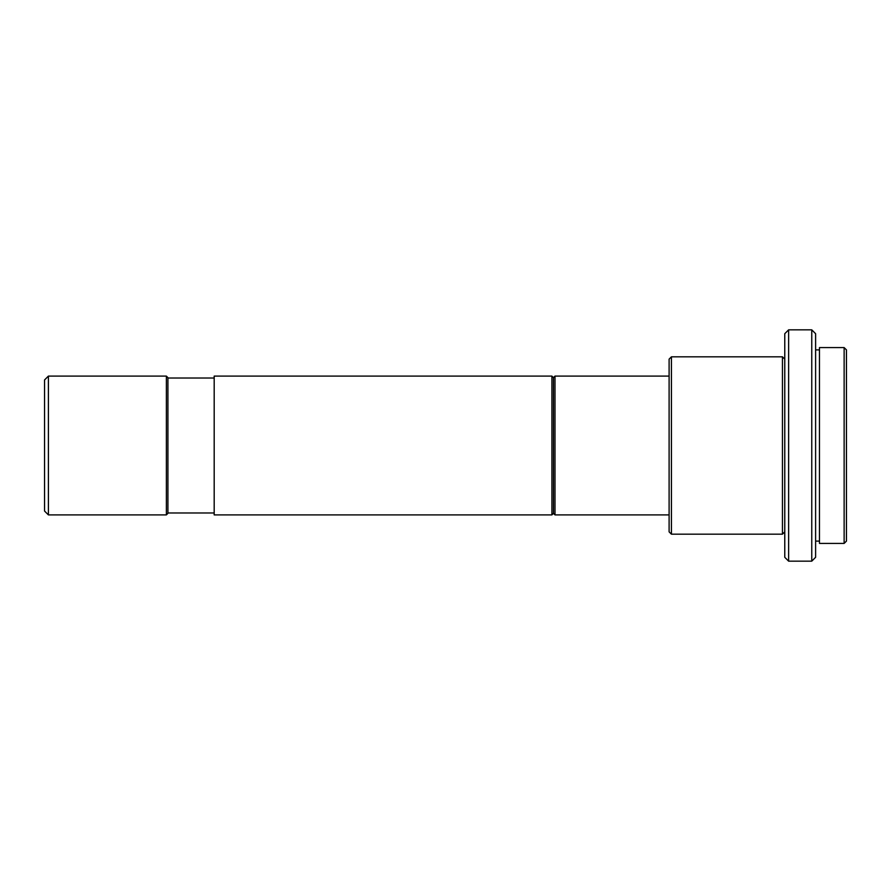 <?xml version="1.0" encoding="UTF-8"?>
<svg xmlns="http://www.w3.org/2000/svg" width="891" height="891" viewBox="0 0 891 891"><rect width="100%" height="100%" fill="white"/><g stroke="black" fill="none" stroke-linecap="round" stroke-linejoin="round"><path stroke-width="1.34" d="M48.404 376.102L44.55 379.956L44.55 511.044L48.404 514.898L48.404 376.102L48.404 514.898L166.372 514.898L166.372 376.102L48.404 376.102L166.372 376.102L166.372 514.898L167.92 513.35L167.92 377.65L166.372 376.102L167.92 377.65L167.92 513.35L166.372 514.898L48.404 514.898L44.55 511.044L44.55 379.956L48.404 376.102M167.92 512.971L214.185 512.971L167.92 512.971M214.185 378.029L167.92 378.029L214.185 378.029M214.185 514.898L551.908 514.898L551.908 376.102L214.185 376.102L214.185 514.898L551.908 514.898L553.445 513.35L553.445 377.65L551.908 376.102L551.908 514.898L553.445 513.35L554.993 514.898L554.993 376.102L553.445 377.65L553.445 513.35L554.993 514.898L669.108 514.898L554.993 514.898L554.993 376.102L669.108 376.102L554.993 376.102L553.445 377.65L551.908 376.102L214.185 376.102L214.185 514.898M671.424 356.823L669.108 359.14L669.108 531.86L671.424 534.177L671.424 356.823L671.424 534.177L782.454 534.177L782.454 356.823L671.424 356.823L782.454 356.823L782.454 534.177L784.771 531.86L782.454 534.177L671.424 534.177L669.108 531.86L669.108 359.14L671.424 356.823M784.771 359.14L782.454 356.823L784.771 359.14M788.624 329.837L784.771 333.702L784.771 557.298L788.624 561.163L788.624 329.837L788.624 561.163L811.757 561.163L811.757 329.837L788.624 329.837L811.757 329.837L811.757 561.163L815.61 557.298L815.61 333.702L811.757 329.837L815.61 333.702L815.61 557.298L811.757 561.163L788.624 561.163L784.771 557.298L784.771 333.702L788.624 329.837M815.61 541.115L819.464 541.115L815.61 541.115M819.464 349.885L815.61 349.885L819.464 349.885M819.464 543.421L844.133 543.421L844.133 347.579L819.464 347.579L819.464 543.421L844.133 543.421L846.45 541.115L846.45 349.885L844.133 347.579L844.133 543.421L846.45 541.115L846.45 349.885L844.133 347.579L819.464 347.579L819.464 543.421"/></g></svg>
